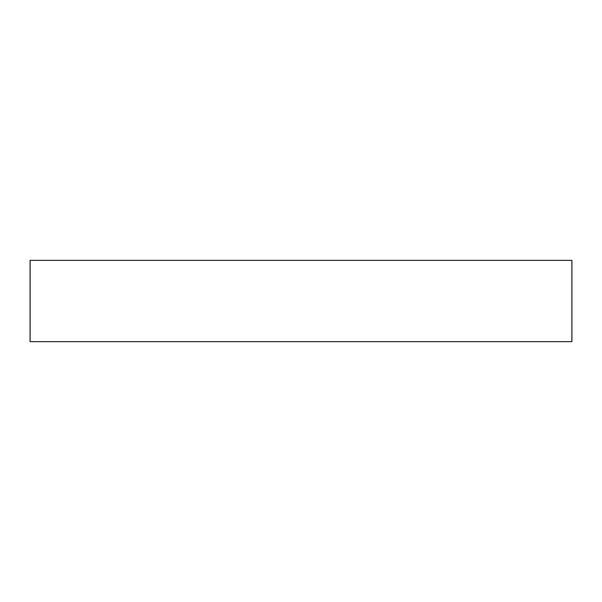 <?xml version="1.0" encoding="UTF-8"?>
<svg xmlns="http://www.w3.org/2000/svg" width="602" height="602" viewBox="0 0 602 602"><rect width="100%" height="100%" fill="white"/><g stroke="black" fill="none" stroke-linecap="round" stroke-linejoin="round"><path stroke-width="0.9" d="M571.9 260.365L571.9 341.635L30.1 341.635L30.1 260.365L571.9 260.365"/></g></svg>
